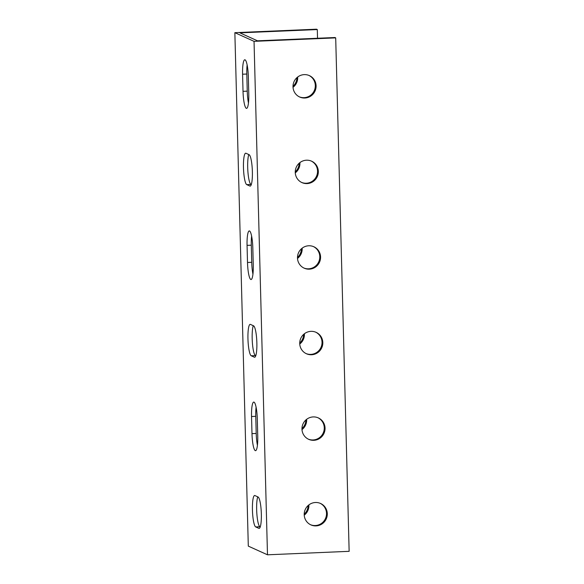 <?xml version="1.0" encoding="UTF-8"?>
<svg xmlns="http://www.w3.org/2000/svg" width="584" height="584" viewBox="0 0 584 584"><rect width="100%" height="100%" fill="white"/><g stroke="black" fill="none" stroke-linecap="round" stroke-linejoin="round"><path stroke-width="0.88" d="M267.487 554.8L248.302 546.12L234.856 32.675L254.04 41.347L267.487 554.8L349.144 551.325L335.698 37.88L334.909 37.522L257.478 40.814L239.871 32.85L317.302 29.558L317.528 38.259M299.322 96.835A11.746 11.505 114.3 0 0 315.309 85.476A11.746 11.505 114.3 0 0 308.994 75.453M301.563 182.412A11.746 11.505 114.3 0 0 317.55 171.054A11.746 11.505 114.3 0 0 311.236 161.023M303.797 267.99A11.746 11.505 114.3 0 0 319.791 256.624A11.746 11.505 114.3 0 0 313.477 246.601M306.038 353.561A11.746 11.505 114.3 0 0 322.032 342.202A11.746 11.505 114.3 0 0 315.718 332.172M308.279 439.139A11.746 11.505 114.3 0 0 324.273 427.773A11.746 11.505 114.3 0 0 317.959 417.75M310.52 524.709A11.746 11.505 114.3 0 0 326.514 513.351A11.746 11.505 114.3 0 0 320.2 503.328M256.091 407.245A15.753 2.832 -92.4 0 0 255.763 416.334L256.215 433.452A15.753 2.832 -92.4 0 0 257.427 445.329M251.609 236.097A15.753 2.832 -92.4 0 0 251.288 245.185L251.733 262.304A15.753 2.832 -92.4 0 0 252.945 274.181M247.127 64.948A15.753 2.832 -92.4 0 0 246.806 74.037L247.251 91.155A15.753 2.832 -92.4 0 0 248.463 103.025M248.777 154.534A15.753 2.832 -92.4 0 0 247.901 171.579A15.753 2.832 -92.4 0 0 250.989 184.449L251.295 184.588M253.259 325.682A15.753 2.832 -92.4 0 0 252.383 342.728A15.753 2.832 -92.4 0 0 255.471 355.598L255.777 355.736M257.741 496.838A15.753 2.832 -92.4 0 0 256.865 513.876A15.753 2.832 -92.4 0 0 259.953 526.753L260.26 526.892M257.748 436.241A15.753 2.832 87.6 0 1 255.536 450.68A15.753 2.832 87.6 0 1 251.989 433.635L251.543 416.516A15.753 2.832 87.6 0 1 253.755 402.077A15.753 2.832 87.6 0 1 257.303 419.122L257.748 436.241M253.266 265.085A15.753 2.832 87.6 0 1 251.054 279.524A15.753 2.832 87.6 0 1 247.506 262.479L247.061 245.368A15.753 2.832 87.6 0 1 249.273 230.928A15.753 2.832 87.6 0 1 252.821 247.974L253.266 265.085M248.784 93.936A15.753 2.832 87.6 0 1 246.579 108.376A15.753 2.832 87.6 0 1 243.024 91.33L242.579 74.219A15.753 2.832 87.6 0 1 244.791 59.78A15.753 2.832 87.6 0 1 248.339 76.825L248.784 93.936M249.083 154.672A15.753 2.832 87.6 0 1 252.354 170.951A15.753 2.832 87.6 0 1 250.164 186.106A15.753 2.832 87.6 0 1 249.908 186.055L246.762 184.632A15.753 2.832 87.6 0 1 243.492 168.353A15.753 2.832 87.6 0 1 245.681 153.198A15.753 2.832 87.6 0 1 245.944 153.256L249.083 154.672M253.566 325.821A15.753 2.832 87.6 0 1 256.836 342.107A15.753 2.832 87.6 0 1 254.646 357.255A15.753 2.832 87.6 0 1 254.39 357.204L251.244 355.78A15.753 2.832 87.6 0 1 247.974 339.501A15.753 2.832 87.6 0 1 250.164 324.346A15.753 2.832 87.6 0 1 250.427 324.405L253.566 325.821M258.048 496.977A15.753 2.832 87.6 0 1 261.318 513.256A15.753 2.832 87.6 0 1 259.128 528.403A15.753 2.832 87.6 0 1 258.865 528.352L255.726 526.929A15.753 2.832 87.6 0 1 252.456 510.65A15.753 2.832 87.6 0 1 254.646 495.502A15.753 2.832 87.6 0 1 254.909 495.553L258.048 496.977M335.698 37.88L254.04 41.347M316.09 85.833A11.746 11.505 -65.7 0 1 299.709 97.024A11.746 11.505 -65.7 0 1 294.066 81.578A11.746 11.505 -65.7 0 1 316.09 85.833M318.331 171.404A11.746 11.505 -65.7 0 1 301.95 182.595A11.746 11.505 -65.7 0 1 296.307 167.155A11.746 11.505 -65.7 0 1 318.331 171.404M320.572 256.982A11.746 11.505 -65.7 0 1 304.191 268.173A11.746 11.505 -65.7 0 1 298.548 252.726A11.746 11.505 -65.7 0 1 320.572 256.982M322.813 342.553A11.746 11.505 -65.7 0 1 306.432 353.751A11.746 11.505 -65.7 0 1 300.789 338.304A11.746 11.505 -65.7 0 1 322.813 342.553M325.054 428.13A11.746 11.505 -65.7 0 1 308.673 439.321A11.746 11.505 -65.7 0 1 303.03 423.874A11.746 11.505 -65.7 0 1 325.054 428.13M327.296 513.708A11.746 11.505 -65.7 0 1 310.914 524.899A11.746 11.505 -65.7 0 1 305.271 509.452A11.746 11.505 -65.7 0 1 327.296 513.708M308.878 504.897A11.746 11.505 -65.7 0 1 304.235 515.168M306.637 419.327A11.746 11.505 -65.7 0 1 301.994 429.59M304.395 333.749A11.746 11.505 -65.7 0 1 299.753 344.02M302.154 248.178A11.746 11.505 -65.7 0 1 297.512 258.442M299.913 162.6A11.746 11.505 -65.7 0 1 295.27 172.871M297.672 77.03A11.746 11.505 -65.7 0 1 293.029 87.293M317.302 29.558L316.513 29.2L234.856 32.675M304.206 514.176A11.746 11.505 114.3 0 0 308.118 505.54M301.964 428.605A11.746 11.505 114.3 0 0 305.877 419.962M299.723 343.027A11.746 11.505 114.3 0 0 303.636 334.384M297.482 257.449A11.746 11.505 114.3 0 0 301.395 248.813M295.241 171.878A11.746 11.505 114.3 0 0 299.154 163.235M293 86.301A11.746 11.505 114.3 0 0 296.913 77.665M256.215 433.452L251.989 433.635M255.763 416.334L251.543 416.516M251.733 262.304L247.506 262.479M251.288 245.185L247.061 245.368M247.251 91.155L243.024 91.33M246.806 74.037L242.579 74.219M250.419 186.033L249.908 186.055M250.989 184.449L246.762 184.632M254.901 357.182L254.39 357.204M255.471 355.598L251.244 355.78M259.384 528.33L258.865 528.352M259.953 526.753L255.726 526.929"/></g></svg>
